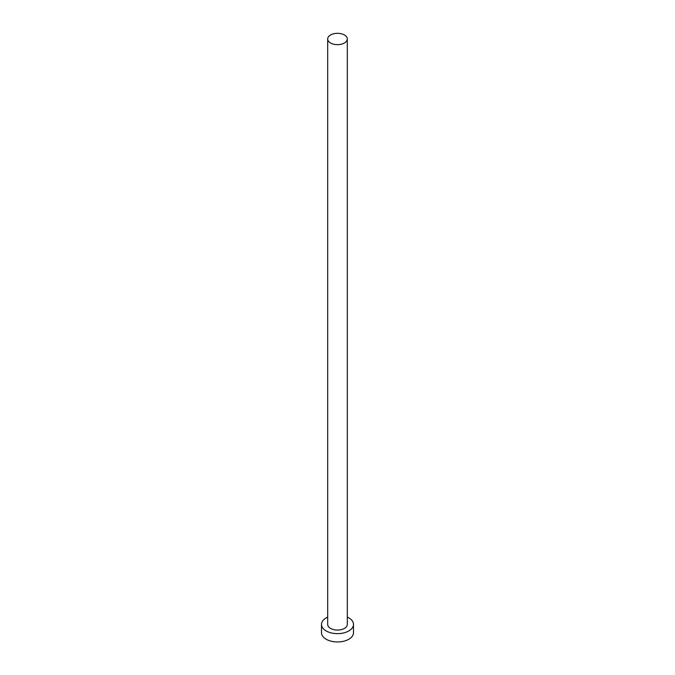 <?xml version="1.0" encoding="UTF-8"?>
<svg xmlns="http://www.w3.org/2000/svg" width="675" height="675" viewBox="0 0 675 675"><rect width="100%" height="100%" fill="white"/><g stroke="black" fill="none" stroke-linecap="round" stroke-linejoin="round"><path stroke-width="1.01" d="M330.556 42.998A9.813 5.67 0 0 0 341.255 44.221A9.813 5.67 0 0 0 347.313 38.99A9.813 5.67 0 0 0 344.444 34.982A9.813 5.67 0 0 0 333.745 33.75A9.813 5.67 0 0 0 327.687 38.99A9.813 5.67 0 0 0 330.556 42.998M327.687 38.99L327.687 624.409A9.813 5.67 0 0 0 330.556 628.408A9.813 5.67 0 0 0 341.255 629.64A9.813 5.67 0 0 0 347.313 624.409L347.313 38.99M327.687 617.11A15.998 9.239 0 0 0 321.502 624.409A15.998 9.239 0 0 0 326.185 630.939A15.998 9.239 0 0 0 343.626 632.939A15.998 9.239 0 0 0 353.498 624.409A15.998 9.239 0 0 0 348.815 617.87A15.998 9.239 0 0 0 347.313 617.11M321.502 624.409L321.502 632.72A15.998 9.239 0 0 0 326.185 639.25A15.998 9.239 0 0 0 343.626 641.25A15.998 9.239 0 0 0 353.498 632.72L353.498 624.409"/></g></svg>
